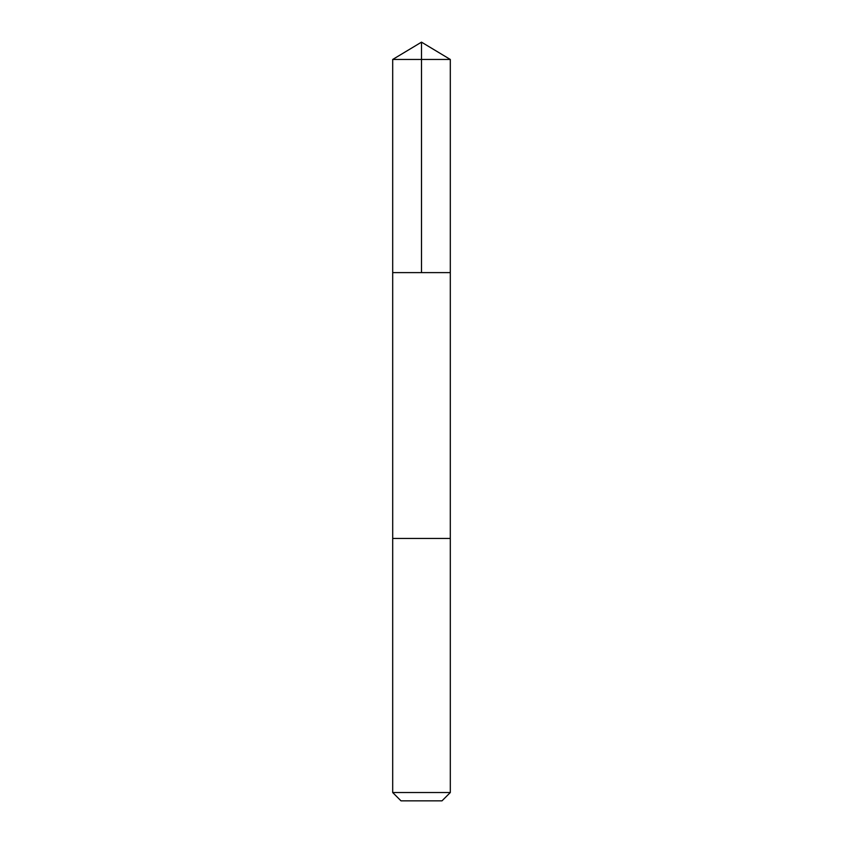 <?xml version="1.0" encoding="UTF-8"?>
<svg xmlns="http://www.w3.org/2000/svg" width="843" height="843" viewBox="0 0 843 843"><rect width="100%" height="100%" fill="white"/><g stroke="black" fill="none" stroke-linecap="round" stroke-linejoin="round"><path stroke-width="1.26" d="M394.893 272.616L450.31 272.616L450.31 59.463L392.69 59.463L392.69 272.616L450.31 272.616L450.299 538.445L392.701 538.445L392.69 272.616L394.893 272.616M450.31 538.445L392.69 538.445L392.69 792.536L450.31 792.536L450.31 538.445M450.31 792.536L441.995 800.85L401.005 800.85L392.69 792.536M421.5 272.616L421.5 42.15L392.69 59.463M421.5 42.15L450.31 59.463"/></g></svg>
